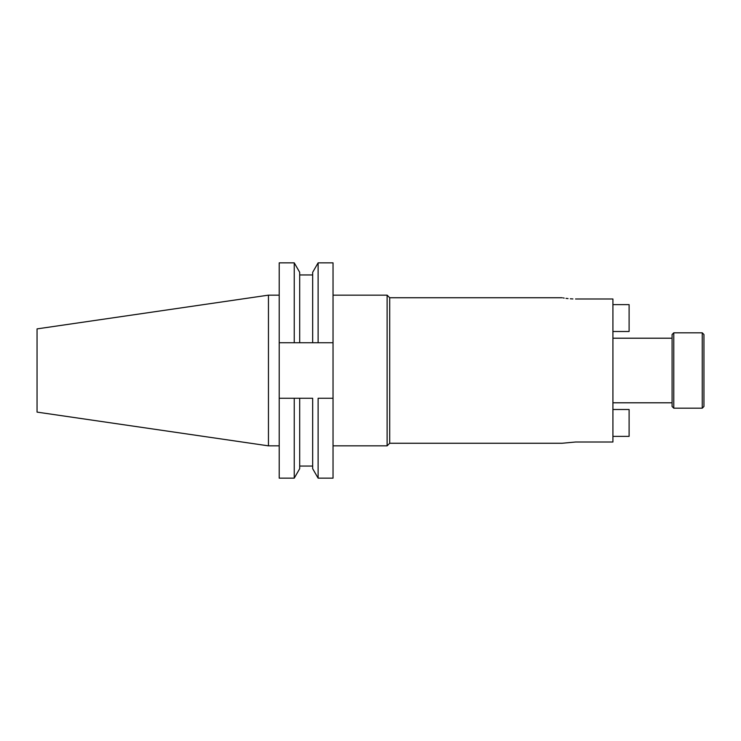 <?xml version="1.0" encoding="UTF-8"?>
<svg xmlns="http://www.w3.org/2000/svg" width="741" height="741" viewBox="0 0 741 741"><rect width="100%" height="100%" fill="white"/><g stroke="black" fill="none" stroke-linecap="round" stroke-linejoin="round"><path stroke-width="1.11" d="M612.918 409.495L629.109 409.495L629.109 436.375L612.918 436.375M702.255 332.82L703.95 334.515L703.95 406.485L702.255 408.18L702.255 332.82L673.782 332.82L673.782 408.18L702.255 408.18M673.782 408.18L672.087 406.485L672.087 334.515L673.782 332.82M562.067 443.266L575.525 442.016L562.067 443.266L389.701 443.266L389.701 297.734L562.067 297.734M575.525 298.984C558.158 297.623 558.158 297.623 575.525 298.984L612.918 298.984L612.918 442.016L575.525 442.016M333.033 445.85L387.117 445.85L387.117 295.15L333.033 295.15M299.697 274.948L312.665 274.948L312.665 342.731L318.121 342.731L312.665 342.731L312.665 272.308L318.121 262.851L333.033 262.851L333.033 342.731L318.121 342.731L318.121 262.851M268.446 295.15L37.05 328.893L37.05 412.107L268.446 445.85L268.446 295.15L279.209 295.15M572.913 298.938L570.348 298.799M568.041 298.595L566.004 298.354M564.188 298.095L563.03 297.901M312.665 398.269L279.209 398.269L312.665 398.269L312.665 468.692L318.121 478.149L333.033 478.149L333.033 342.731M312.665 342.731L299.697 342.731L299.697 272.308L294.242 262.851L294.242 342.731L299.697 342.731L279.209 342.731L279.209 478.149L294.242 478.149L294.242 398.269M318.121 478.149L318.121 398.269L333.033 398.269M294.242 262.851L279.209 262.851L279.209 342.731M299.697 398.269L299.697 468.692L294.242 478.149M612.918 304.625L629.109 304.625L629.109 331.505L612.918 331.505M389.701 443.266L387.117 445.85M612.918 402.798L672.087 402.798M268.446 445.85L279.209 445.85M389.701 297.734L387.117 295.15M612.918 338.202L672.087 338.202M299.697 466.052L312.665 466.052"/></g></svg>
